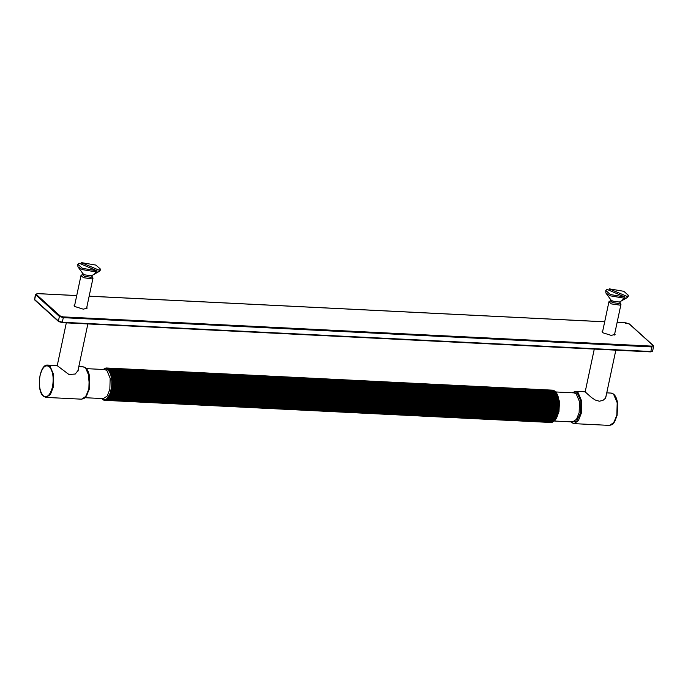 <?xml version="1.0" encoding="UTF-8"?>
<svg xmlns="http://www.w3.org/2000/svg" width="688" height="688" viewBox="0 0 688 688"><rect width="100%" height="100%" fill="white"/><g stroke="black" fill="none" stroke-linecap="round" stroke-linejoin="round"><path stroke-width="1.03" d="M614.762 333.508L615.098 334.385L611.254 335.4L602.628 332.7L602.077 331.616L602.74 330.954M86.8 307.278L87.144 308.155L83.291 309.179L74.674 306.47L74.115 305.386L74.777 304.724M552.636 390.173L106.296 367.994L552.636 390.173L553.41 390.844L553.169 390.268L106.967 368.097L106.107 368.63L106.434 368.003L103.123 369.422M104.757 368.286L104.499 368.759L104.825 368.286M104.499 368.759L105.849 368.046M553.41 390.844L553.264 390.285M554.193 391.094L553.978 390.595L107.775 368.424L106.898 368.871L107.259 368.192L553.462 390.363L554.958 391.549L107.655 369.327L108.059 368.596L554.261 390.767L555.5 391.876L108.377 369.981L108.833 369.215L555.027 391.377L555.68 392.203M555.5 391.876L556.36 393.054L109.057 370.832L109.547 370.032L555.749 392.194L556.979 394.078L109.676 371.855L110.218 371.038L556.411 393.201L557.538 395.265L110.235 373.042L110.82 372.225L557.013 394.387L557.848 396.675L110.725 374.384L111.344 373.567L557.547 395.738L558.243 398.249L111.129 375.863L111.8 375.055L557.994 397.225L558.553 399.926L111.456 377.445L112.161 376.671L558.364 398.834L558.768 401.689L111.688 379.122L112.436 378.383L558.639 400.554L558.888 403.521L112.686 381.358L111.834 380.868L112.626 380.18L558.819 402.342L558.905 405.387L112.712 383.225L111.886 382.648L112.703 382.021L558.905 404.191L558.837 407.27L112.634 385.099L111.843 384.463L112.694 383.895L558.897 406.066L558.665 409.136L112.462 386.974L111.714 386.26L112.583 385.779L558.785 407.941L558.398 410.968L112.196 388.797L111.482 388.041L112.376 387.636L558.579 409.799L558.037 412.731L111.843 390.569L111.172 389.761L558.278 411.613L557.598 414.417L111.396 392.246L110.768 391.403L557.891 413.35L557.074 415.982L110.871 393.82L110.286 392.951L557.418 414.993L556.48 417.427L110.278 395.256L109.736 394.379L556.867 416.515L555.818 418.717L109.616 396.546L109.125 395.669L556.42 417.891L555.104 419.835L108.902 397.664L108.446 396.804L555.569 419.138M558.02 396.606L110.725 374.384L111.834 380.868L111.714 386.26L110.286 392.951L107.732 397.759L108.635 398.025L555.027 419.981L554.339 420.772L108.145 398.61L107.732 397.759L106.975 398.541L107.861 398.894L554.055 421.065L553.539 421.52L107.345 399.35L106.975 398.541L106.184 399.126L107.053 399.573L553.247 421.735L106.52 399.891L106.184 399.126L105.384 399.504L106.219 400.029L552.421 422.2L552.688 421.727L551.879 422.38L105.685 400.218L105.384 399.504L104.576 399.676L105.384 400.278L551.578 422.449L551.879 421.899L551.045 422.492L104.843 400.321L103.776 399.633L104.688 400.321L551.045 422.492M558.432 398.085L111.129 375.863M111.688 379.122L558.991 401.345L558.751 399.668L111.456 377.445M558.991 401.345L559.138 403.091L111.834 380.868M559.138 403.091L559.189 404.871L111.886 382.648M559.189 404.871L559.146 406.685L111.843 384.463M559.146 406.685L559.009 408.483L111.714 386.26M559.009 408.483L558.785 410.263L111.482 388.041M558.785 410.263L558.467 411.983L111.172 389.761M558.467 411.983L558.063 413.626L110.768 391.403M557.59 415.174L110.286 392.951M557.039 416.601L109.736 394.379M555.749 419.018L554.838 420.196M555.027 419.981L554.055 421.065M554.27 420.764L552.688 421.727M551.681 422.441L551.879 421.899M104.266 400.227L102.985 399.384L103.716 400.124L103.776 399.633M103.269 399.891L101.686 398.601M103.2 399.891L102.985 399.384M606.309 394.946L605.414 398.275L602.929 400.416L599.308 401.224L595.301 400.038L591.551 397.578L585.178 391.893M78.355 368.716L78.372 370.11L75.241 374.031L68.955 374.504L57.216 365.663M619.828 302.367L620.963 304.32L619.819 305.111L611.4 303.907L608.94 301.765L610.772 300.441M609.043 290.267L609.207 288.822L627.258 296.494L627 297.732L622.786 299.426L624.738 298.282L624.996 297.044L606.945 289.373L605.784 290.525L610.411 294.559L624.996 297.044M625.048 298.876L624.274 298.549M628.11 295.917L627.327 297.56L619.389 302.041L612.69 301.086L610.892 299.908L605.879 293.002L605.784 290.525M624.738 298.282L610.144 295.806L605.879 293.002M609.207 288.822L623.801 291.308L628.428 295.341L627.258 296.494M620.301 301.413L619.983 302.892L619.071 303.52L612.372 302.565L610.419 300.854L610.738 299.383M91.874 276.137L93.009 278.09L91.857 278.881L83.437 277.677L80.986 275.535L82.818 274.211M81.081 264.037L81.253 262.601L99.304 270.264L99.038 271.502L94.824 273.196L96.776 272.052L97.042 270.814L78.982 263.151L77.821 264.295L82.448 268.337L97.042 270.814M97.085 272.646L96.32 272.319M100.147 269.696L99.364 271.339L91.427 275.811L84.727 274.856L82.93 273.678L77.925 266.781L77.821 264.295M96.776 272.052L82.182 269.576L77.925 266.781M81.253 262.601L95.838 265.078L100.465 269.111L99.304 270.264M92.338 275.183L92.029 276.662L91.108 277.29L84.418 276.335L82.465 274.632L82.775 273.153M652.37 350.527C652.938 351.19 652.43 351.508 650.848 351.499L62.393 322.268L58.42 321.021L34.658 299.547L35.372 294.464L59.392 316.437L58.42 321.021L58.841 321.614L58.42 321.021M34.658 299.547L35.088 300.14L34.658 299.547L35.63 294.963L37.513 293.638L76.721 295.591M58.841 321.614L62.032 322.612L63.365 317.684L651.82 346.924L650.848 351.499M650.487 351.852L62.393 322.268M59.392 316.437L63.365 317.684L63.244 316.893L60.062 315.895L59.392 316.437M651.82 346.924C653.402 346.933 653.91 346.606 653.342 345.944L652.912 345.35L651.699 346.124L651.82 346.924M651.699 346.124L63.244 316.893M60.062 315.895L36.301 294.421M34.4 299.039L34.796 300.028L58.557 321.502L62.118 322.655L650.573 351.886L652.628 351.026L653.6 346.451L653.204 345.462L629.443 323.988L625.882 322.835L617.127 322.397L625.968 322.878L625.607 323.222L629.159 323.876L629.58 324.469M89.156 296.21L604.683 321.821M629.159 323.876L652.912 345.35M571.057 421.847L576.458 421.675L580.466 413.075L580.818 401.173L577.318 392.943L572.493 392.796M555.766 391.962L574.041 392.874L576.2 393.854L579.468 401.543L579.141 412.654L576.535 419.336L572.597 421.925L554.322 421.022M556.11 418.7L558.974 411.656L559.421 401.388L556.652 393.51M86.464 368.648L104.748 369.559L106.907 370.54L110.175 378.228L109.839 389.339L107.233 396.021L103.303 398.61L85.02 397.707M105.307 368.587L108.377 369.981L110.725 374.384M86.06 396.254L89.681 388.342L88.012 371.142M85.475 396.959L89.173 388.668L89.681 377.884L86.843 369.439M110.046 395.738L110.278 395.256M110.665 394.353L110.871 393.82M111.215 392.822L111.396 392.246M111.688 391.18L111.843 390.569M112.075 389.442L112.196 388.797M112.376 387.636L112.462 386.974M112.583 385.779L112.634 385.099M112.694 383.895L112.712 383.225M112.703 382.021L112.686 381.358M112.626 380.18L112.565 379.527M112.436 378.383L112.35 377.755M112.161 376.671L112.041 376.078M111.8 375.055L111.645 374.504M111.344 373.567L111.164 373.068M110.82 372.225L110.613 371.778M611.159 393.08C614.642 393.682 616.826 397.354 617.704 404.088L617.059 415.526L614.651 421.813C613.369 422.982 614.47 424.135 609.551 425.399L613.92 422.518L616.826 415.088L617.196 402.721L613.558 394.164L611.159 393.08L606.756 392.857M584.903 391.773L575.589 391.309L577.989 392.401L581.627 400.949L581.257 413.325L578.359 420.755L573.981 423.636L609.551 425.399M43.628 396.314L46.027 397.406L50.396 394.525L53.303 387.095L53.673 374.719L50.035 366.171L47.635 365.079L56.941 365.543M78.793 366.627L83.196 366.85L85.596 367.942L89.234 376.491L88.864 388.858L85.966 396.297L81.588 399.178L46.027 397.406L43.335 396.202C36.111 390.578 39.388 363.875 47.635 365.079M614.797 395.669L617.635 404.114L617.127 414.898L613.429 423.189M40.05 375.588C42.303 367.203 45.408 364.244 49.364 366.721C52.916 371.03 53.965 377.746 52.503 386.845C50.25 395.23 47.145 398.189 43.198 395.712C39.637 391.403 38.588 384.695 40.05 375.588M76.729 295.548L37.427 293.595L35.372 294.464M604.692 321.778L89.165 296.167M554.76 420.566L554.339 421.004M555.551 419.568L555.121 420.144M556.282 418.39L555.861 419.104M556.945 417.066L556.54 417.908M557.529 415.604L557.16 416.567M558.037 414.021L557.71 415.088M558.458 412.344L558.183 413.497M558.794 410.59L558.57 411.82M559.043 408.792L558.88 410.057M559.198 406.952L559.095 408.251M559.249 405.112L559.224 406.41M559.215 403.297L559.249 404.578M559.077 401.517L559.181 402.755M558.854 399.805L559.017 400.975M558.536 398.18L558.759 399.272M558.14 396.658L558.415 397.647M557.658 395.256L557.977 396.133M557.099 394L557.443 394.749M556.463 392.9L556.833 393.519M555.766 391.971L556.145 392.444M575.589 391.309L572.158 392.779M571.298 422.432L573.981 423.636M83.196 366.85C86.688 367.452 88.872 371.124 89.75 377.858L89.105 389.296L86.697 395.583C85.407 396.752 86.516 397.905 81.588 399.178M87.866 323.936L77.735 371.632M57.19 365.818L66.315 322.861M615.829 350.166L605.689 397.862M585.144 392.048L594.277 349.091M602.413 332.485L608.94 301.765M614.436 335.039L620.963 304.32M628.161 296.58L628.428 295.341M74.459 306.255L80.986 275.535M86.473 308.809L93.009 278.09M100.199 270.35L100.465 269.111"/></g></svg>
